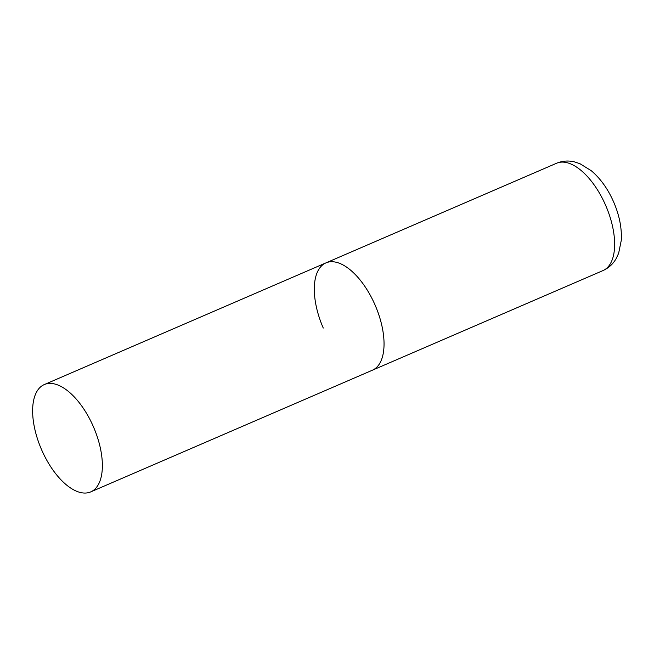 <?xml version="1.0" encoding="UTF-8"?>
<svg xmlns="http://www.w3.org/2000/svg" width="654" height="654" viewBox="0 0 654 654"><rect width="100%" height="100%" fill="white"/><g stroke="black" fill="none" stroke-linecap="round" stroke-linejoin="round"><path stroke-width="0.98" d="M375.085 305.042A58.468 28.343 66.6 0 1 372.363 370.221A58.468 28.343 -113.4 0 0 372.486 370.164A58.468 28.343 -113.4 0 0 375.134 305.173A58.468 28.343 -113.4 0 0 325.986 262.867A58.468 28.343 66.6 0 1 375.085 305.042M323.264 328.046A58.468 28.343 66.6 0 1 325.986 262.867A58.468 28.343 -113.4 0 0 325.856 262.924M372.232 370.27A58.468 28.343 -113.4 0 0 372.363 370.221L602.955 270.593C608.686 267.993 613.092 263.987 616.166 258.567L618.627 253.335L621.3 240.222C621.897 227.903 619.346 215.166 613.656 202.021C607.991 189.055 600.536 178.616 591.265 170.71L579.894 163.672L574.392 161.873C568.334 160.402 562.399 160.859 556.579 163.247A58.468 28.343 66.6 0 1 605.678 205.421A58.468 28.343 66.6 0 1 602.955 270.593M44.186 384.617A58.468 28.343 -113.4 0 0 41.537 449.609A58.468 28.343 -113.4 0 0 90.693 491.906A58.468 28.343 -113.4 0 0 90.816 491.857A58.468 28.343 -113.4 0 0 93.465 426.866A58.468 28.343 -113.4 0 0 44.317 384.56A58.468 28.343 -113.4 0 0 44.186 384.617M44.317 384.56L556.579 163.247M372.363 370.221L90.693 491.906"/></g></svg>
